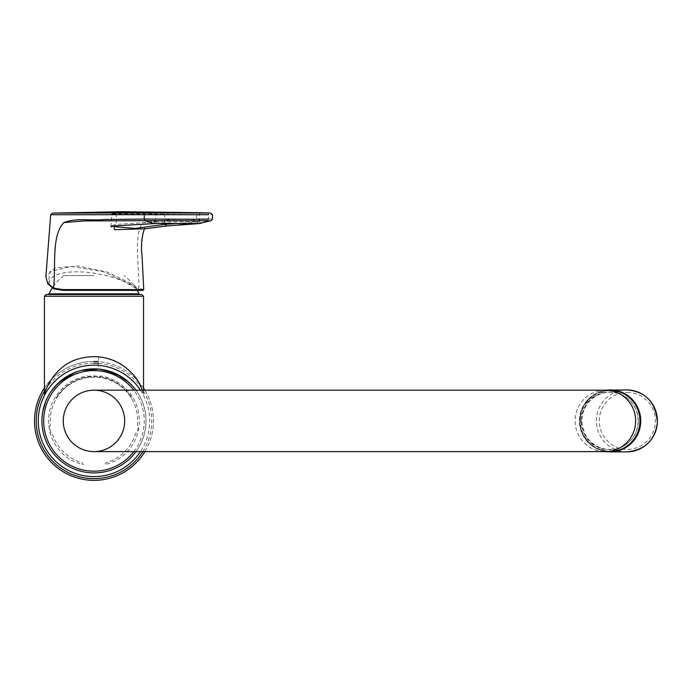 <?xml version="1.0" encoding="UTF-8"?>
<svg xmlns="http://www.w3.org/2000/svg" width="692" height="692" viewBox="0 0 692 692"><rect width="100%" height="100%" fill="white"/><g stroke="black" fill="none" stroke-linecap="round" stroke-linejoin="round"><path stroke-width="0.52" stroke-dasharray="3.46 2.59" d="M93.974 361.432A59.46 59.46 0 0 0 42.48 450.622A59.46 59.46 0 0 0 145.467 450.622A59.46 59.46 0 0 0 93.974 361.432A59.46 59.46 0 0 0 44.418 388.03M144.879 451.617A59.46 59.46 0 0 0 144.879 390.176M143.521 388.03A59.46 59.46 0 0 0 98.463 361.605M93.974 472.921A52.03 52.03 0 0 1 48.916 394.881A52.03 52.03 0 0 1 139.031 394.881A52.03 52.03 0 0 1 93.974 472.921M113.523 372.677L116.066 373.792M128.686 382.14L129.56 382.935M132.855 386.326L134.386 388.134M135.822 389.985L135.208 389.172M133.841 387.459L132.258 385.669M126.515 380.306L120.296 376.015M102.874 369.632L99.25 369.139M81.319 370.428L74.952 372.469M58.647 382.693L57.73 383.567M51.303 391.127L50.014 393.065M48.293 395.98L47.765 396.974M45.949 400.867L44.4 405.097M48.691 395.27L52.54 389.432M54.045 387.537L55.741 385.6M63.854 378.463L68.845 375.332M77.833 371.431L82.703 370.099M141.791 294.515L46.156 294.515M135.961 451.617A52.03 52.03 0 0 0 135.961 390.176A52.03 52.03 0 0 1 135.961 451.617M142.137 390.176L143.521 394.085C143.997 394.786 134.161 359.641 98.93 356.838L93.974 356.605C60.083 357.107 46.598 384.882 44.746 393.324M98.878 356.838C98.056 365.238 98.074 369.329 98.93 369.104M90.877 377.175L97.07 377.175C117.562 377.797 130.926 395.902 131.852 398.246C131.644 396.603 119.128 378.143 98.93 376.707L89.017 376.725C68.88 378.126 56.251 396.628 56.095 398.246C57.004 395.911 70.402 377.789 90.877 377.192L90.877 377.192M87.46 375.981L87.901 376.379A44.928 44.928 0 0 1 100.037 376.379L100.487 375.981A45.387 45.387 0 0 1 114.95 461.14L114.604 460.915A45.023 45.023 0 0 1 104.708 464.626L105.764 462.784A43.518 43.518 0 0 0 135.641 433.452L136.99 432.967L137.423 431.358A44.695 44.695 0 0 0 138.21 427.249L138.4 425.641L137.431 425.234A43.674 43.674 0 0 0 137.621 419.3L137.673 419.179A43.743 43.743 0 0 0 93.974 377.157A43.743 43.743 0 0 0 50.265 419.179L50.326 419.3A43.674 43.674 0 0 0 50.516 425.234L49.547 425.641L49.737 427.249A44.695 44.695 0 0 0 50.525 431.358L50.957 432.967L52.307 433.452A43.518 43.518 0 0 0 82.184 462.784L83.239 464.626A45.023 45.023 0 0 1 73.343 460.915L72.989 461.14A45.387 45.387 0 0 1 87.46 375.981M581.263 420.892A28.865 28.424 -90 0 0 623.907 445.89A28.865 28.424 -90 0 0 623.907 395.902A28.865 28.424 -90 0 0 581.263 420.892M609.695 451.617A30.725 30.258 90 0 1 579.438 420.892A30.725 30.258 90 0 1 609.695 390.176A30.725 30.258 -90 0 0 579.438 420.892A30.725 30.258 -90 0 0 609.695 451.617M638.301 420.892A28.614 28.182 90 0 1 596.028 445.674A28.614 28.182 90 0 1 596.028 396.109A28.614 28.182 90 0 1 638.301 420.892M610.119 451.617A30.725 30.258 90 0 1 579.87 420.892A30.725 30.258 90 0 1 610.119 390.176M610.119 451.123A30.223 29.765 -90 0 0 635.905 405.78A30.223 29.765 -90 0 0 584.342 405.78A30.223 29.765 -90 0 0 610.119 451.123M93.974 390.176A30.725 30.725 0 0 1 124.69 420.892A30.725 30.725 0 0 1 93.974 451.617M143.763 289.585L138.85 288.132L138.097 288.893L142.344 290.372L139.222 290.086L124.664 281.86C94.129 268.487 52.358 268.496 49.236 281.86L49.539 284.101L52.436 287.111L60.031 290.017L140.139 290.32M54.08 288.893L48.267 284.101L49.841 271.575L71.189 266.42L103.047 271.601L130.217 284.101L138.097 288.893M200.559 212.851L199.08 214.65L199.313 219.148L170.838 219.615L142.837 222.582C133.227 235.531 139.464 266.844 138.85 288.132L130.935 283.391L107.104 272.068L78.274 265.988L54.971 267.873L45.888 276.835M144.247 214.693L212.513 214.754M64.97 290.372L63.292 290.372M198.725 223.602L197.082 221.959L199.011 223.568L166.634 225.999M176.728 223.602L196.909 221.976L196.563 214.537L164.497 214.148C148.892 213.439 94.363 213.439 116.464 214.148L196.563 214.537L198.146 212.712M153.745 223.568L155.449 221.968L116.022 224.372L111.291 225.86L111.594 226.422M155.449 221.968L199.443 221.674L201.078 223.308M201.528 223.282L199.011 223.568L207.557 220.67L208.543 219.061L208.526 214.693A1.73 1.548 -89.2 0 0 207.02 212.963L145.666 212.963M154.074 212.712L155.544 214.537L155.216 221.985L153.494 223.585M110.633 212.228L111.922 213.966L116.464 214.148L116.022 224.372L114.232 225.955M199.08 214.65L196.563 214.537M211.302 220.61L158.823 220.956L142.837 222.582M212.513 218.957L208.534 219.061M93.974 294.541L49.374 294.541L93.974 294.541M93.974 275.58L63.984 275.58L93.974 275.58M93.974 363.153A57.739 57.739 0 0 0 44.418 391.248M142.863 451.617A57.739 57.739 0 0 0 98.35 363.317M140.45 390.176A55.715 55.715 0 0 1 140.45 451.617M143.521 296.245L44.418 296.245M133.79 451.617A50.291 50.291 0 0 0 133.79 390.176M627.333 392.399A28.493 28.061 90 0 1 651.63 435.138A28.493 28.061 90 0 1 603.035 435.138A28.493 28.061 90 0 1 627.333 392.399M626.9 451.867A30.967 30.5 90 0 1 596.4 420.892A30.967 30.5 90 0 1 626.9 389.925M606.4 390.176A30.967 30.5 -90 0 0 579.749 420.892A30.967 30.5 -90 0 0 606.4 451.617L588.001 442.084L579.784 419.179L588.434 399.241L606.4 390.176M605.388 390.176A30.725 30.258 -90 0 0 575.139 420.892A30.725 30.258 -90 0 0 605.388 451.617M128.946 284.101L130.217 284.101A0.744 0.484 124.4 0 0 130.935 283.391M49.539 284.101L48.267 284.101A0.744 0.649 -30.4 0 1 47.791 283.815M143.071 289.585A0.744 0.735 -90 0 1 142.344 290.372M114.95 212.323L116.464 214.148M164.93 223.308L164.497 214.148L164.947 212.842M210.498 213.006L207.02 212.963M49.374 294.541L48.933 293.832L139.014 293.832L138.564 294.541M143.521 394.085L143.521 390.176M140.139 290.311L141.211 290.372M110.928 226.673L111.922 213.966M199.391 220.705L199.443 221.674M63.984 275.58A50.049 50.049 0 0 0 52.211 288.062M137.172 290.372A50.049 50.049 0 0 0 123.963 275.58"/><path stroke-width="1.04" d="M44.418 388.03A59.46 59.46 0 0 0 62.168 471.14A59.46 59.46 0 0 0 144.879 451.617M144.879 390.176A59.46 59.46 0 0 0 143.521 388.03M98.463 361.605A59.46 59.46 0 0 0 93.974 361.432M82.703 370.099L98.93 369.104L113.523 372.677M116.066 373.792L128.686 382.14M129.56 382.935L132.855 386.326M134.386 388.134L135.822 389.985M135.208 389.172L133.841 387.459M132.258 385.669L126.515 380.306M120.296 376.015L102.874 369.632M99.25 369.139L81.319 370.428M74.952 372.469L58.647 382.693M57.73 383.567L51.303 391.127M50.014 393.065L48.293 395.98M47.765 396.974L45.949 400.867M44.4 405.097L43.812 407.069M43.769 407.242L42.835 411.325M42.861 411.186L45.871 401.075M46.035 400.677L48.691 395.27M52.54 389.432L54.045 387.537M55.741 385.6L63.854 378.463M68.845 375.332L77.833 371.431M46.156 294.515L141.791 294.515L143.521 296.245L44.418 296.245L46.156 294.515M93.974 368.862A52.03 52.03 0 0 0 41.944 420.892A52.03 52.03 0 0 0 135.961 451.617A52.03 52.03 0 0 1 41.944 420.892A52.03 52.03 0 0 1 135.961 390.176A52.03 52.03 0 0 0 93.974 368.862M44.746 393.324L44.478 394.025M44.47 394.042L44.418 394.085C44.054 394.916 52.367 363.966 82.184 357.972C116.931 350.515 139.17 377.33 142.137 390.176M639.944 420.892A30.725 30.258 90 0 1 609.695 451.617A30.725 30.258 -90 0 0 639.944 420.892A30.725 30.258 -90 0 0 609.695 390.176A30.725 30.258 90 0 1 639.944 420.892M640.377 420.892A30.725 30.258 90 0 1 610.119 451.617L605.388 451.617A30.725 30.258 -90 0 0 635.645 420.892A30.725 30.258 -90 0 0 605.388 390.176L610.119 390.176A30.725 30.258 90 0 1 640.377 420.892M626.9 451.867L610.249 451.867A30.967 30.5 -90 0 0 640.749 420.892A30.967 30.5 -90 0 0 610.249 389.925A30.967 30.5 -90 0 0 606.4 390.176L626.9 389.925A30.967 30.5 90 0 1 657.4 420.892A30.967 30.5 90 0 1 626.9 451.867C644.84 450.094 655.004 440.337 657.391 422.604C655.834 402.312 645.671 391.421 626.9 389.925M605.388 451.617L93.974 451.617A30.725 30.725 0 0 1 63.249 420.892A30.725 30.725 0 0 1 93.974 390.176L605.388 390.176M124.69 420.892A30.725 30.725 0 0 1 78.611 447.499A30.725 30.725 0 0 1 78.611 394.293A30.725 30.725 0 0 1 124.69 420.892M142.344 290.372L63.292 290.372L53.881 288.858L47.791 283.815L45.88 276.852L47.722 283.391L53.544 288.132L62.825 289.585L143.071 289.585M54.08 288.893L53.544 288.132L54.08 288.893L63.292 290.372A0.744 0.476 90 0 1 62.825 289.585M63.932 222.565L84.251 220.947L145.199 220.67L144.265 219.061L104.085 219.52C90.176 220.904 76.708 217.573 63.932 222.565C51.13 235.453 56.087 266.749 53.544 288.132M208.526 214.693L50.689 214.719L45.888 276.835M154.013 223.602L145.199 220.67L193.5 220.748L193.933 219.243L208.534 219.061L199.313 219.156L199.391 220.705M198.725 223.602L197.973 223.525M111.594 226.422L135.156 228.421L164.981 224.355L176.728 223.602M166.365 225.981L144.81 228.827L114.353 229.675L114.232 225.955L153.494 223.585M198.163 223.507L154.506 223.516M164.947 212.842L166.115 212.323L114.95 212.323L121.264 211.683L165.976 212.323M50.689 214.719L52.739 213.101L145.666 212.963A1.73 1.453 90.7 0 0 144.247 214.693L144.273 219.061L193.933 219.243M193.5 220.748L207.565 220.67M145.666 212.963L210.498 213.006L212.522 214.754L212.513 218.957L211.311 220.61L198.812 223.594M44.418 391.248A57.739 57.739 0 0 0 93.974 478.639A57.739 57.739 0 0 0 142.863 451.617M98.35 363.317A57.739 57.739 0 0 0 93.974 363.153M140.45 451.617A55.715 55.715 0 0 1 93.974 476.606A55.715 55.715 0 0 1 44.902 394.509A55.715 55.715 0 0 1 140.45 390.176M133.79 390.176A50.291 50.291 0 0 0 48.838 443.079A50.291 50.291 0 0 0 133.79 451.617M606.4 451.617A30.967 30.5 -90 0 0 610.249 451.867L606.4 451.617M164.93 223.308L164.981 224.355L166.945 225.938M153.909 223.62L114.232 225.955M197.367 212.92L198.146 212.712M138.564 294.541L139.014 293.832L48.933 293.832L49.374 294.541M143.521 390.176L143.521 296.245M44.418 394.085L44.418 296.245M145.043 228.715C144.948 225.566 139.992 240.141 141.955 254.232L143.763 289.585L143.028 290.372M145.112 228.784L166.634 225.999L198.621 223.62M114.656 226.016L110.928 226.673L111.291 225.86M154.143 223.602C161.902 223.109 171.884 223.248 184.081 223.992C188.734 224.571 201.562 223.144 201.078 223.308L200.879 223.282M200.49 212.859L110.737 212.245M196.589 212.669L121.299 211.683M121.264 211.683L52.618 213.101M210.558 213.006L196.623 212.669M52.211 288.062A50.049 50.049 0 0 0 48.933 293.832M139.014 293.832A50.049 50.049 0 0 0 137.172 290.372"/></g></svg>
